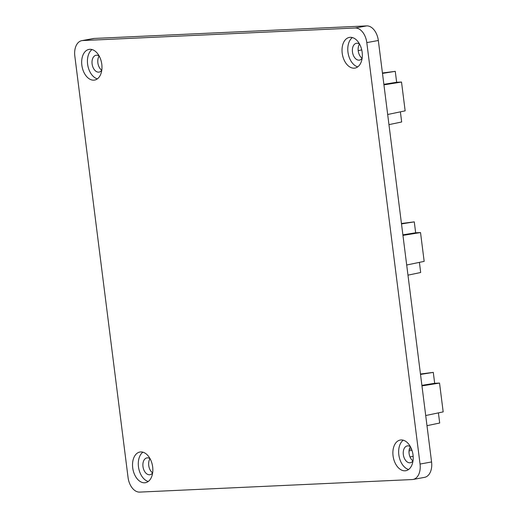 <?xml version="1.0" encoding="UTF-8"?>
<svg xmlns="http://www.w3.org/2000/svg" width="518" height="518" viewBox="0 0 518 518"><rect width="100%" height="100%" fill="white"/><g stroke="black" fill="none" stroke-linecap="round" stroke-linejoin="round"><path stroke-width="0.78" d="M401.094 439.944A15.585 9.933 79.7 0 1 412.924 454.254A15.585 9.933 79.7 0 1 405.84 470.707A15.585 9.933 79.7 0 1 404.992 470.804A15.585 9.933 79.7 0 1 393.156 456.5A15.585 9.933 79.7 0 1 400.239 440.041A15.585 9.933 79.7 0 1 401.094 439.944M89.873 49.301A15.585 9.933 79.7 0 1 101.703 63.604A15.585 9.933 79.7 0 1 94.619 80.063A15.585 9.933 79.7 0 1 93.771 80.16A15.585 9.933 79.7 0 1 81.941 65.851A15.585 9.933 79.7 0 1 89.025 49.398A15.585 9.933 79.7 0 1 89.873 49.301M350.226 37.315A15.585 9.933 79.7 0 1 362.063 51.619A15.585 9.933 79.7 0 1 354.979 68.078A15.585 9.933 79.7 0 1 354.124 68.169A15.585 9.933 79.7 0 1 342.294 53.866A15.585 9.933 79.7 0 1 349.378 37.413A15.585 9.933 79.7 0 1 350.226 37.315M140.741 451.936A15.585 9.933 79.7 0 1 152.57 466.239A15.585 9.933 79.7 0 1 145.487 482.692A15.585 9.933 79.7 0 1 144.639 482.789A15.585 9.933 79.7 0 1 132.802 468.486A15.585 9.933 79.7 0 1 139.886 452.033A15.585 9.933 79.7 0 1 140.741 451.936M413.001 460.858A8.553 5.452 79.7 0 1 410.34 462.736A8.553 5.452 79.7 0 1 409.874 462.788A8.553 5.452 79.7 0 1 403.38 454.94A8.553 5.452 79.7 0 1 407.265 445.907A8.553 5.452 79.7 0 1 407.731 445.856A8.553 5.452 79.7 0 1 410.418 446.723M101.787 70.215A8.553 5.452 79.7 0 1 99.119 72.093A8.553 5.452 79.7 0 1 98.653 72.144A8.553 5.452 79.7 0 1 92.159 64.297A8.553 5.452 79.7 0 1 96.05 55.264A8.553 5.452 79.7 0 1 96.516 55.212A8.553 5.452 79.7 0 1 99.203 56.08M362.14 58.23A8.553 5.452 79.7 0 1 359.473 60.107A8.553 5.452 79.7 0 1 359.006 60.159A8.553 5.452 79.7 0 1 352.518 52.305A8.553 5.452 79.7 0 1 356.403 43.279A8.553 5.452 79.7 0 1 356.87 43.227A8.553 5.452 79.7 0 1 359.557 44.088M152.648 472.843A8.553 5.452 79.7 0 1 149.987 474.721A8.553 5.452 79.7 0 1 149.521 474.773A8.553 5.452 79.7 0 1 143.026 466.925A8.553 5.452 79.7 0 1 146.911 457.893A8.553 5.452 79.7 0 1 147.377 457.841A8.553 5.452 79.7 0 1 150.065 458.708M128.056 477.499A15.203 9.693 -100.3 0 0 139.692 492.1L412.211 479.551A15.203 9.693 -100.3 0 0 413.047 479.461A15.203 9.693 -100.3 0 0 420.046 464.057L366.802 42.605A15.203 9.693 -100.3 0 0 355.167 28.004L82.647 40.553A15.203 9.693 -100.3 0 0 81.818 40.644A15.203 9.693 -100.3 0 0 74.819 56.048L128.056 477.499M403.244 440.196A15.585 9.933 -100.3 0 0 399.035 456.105A15.585 9.933 -100.3 0 0 408.598 469.496M92.029 49.553A15.585 9.933 -100.3 0 0 87.814 65.462A15.585 9.933 -100.3 0 0 97.378 78.853M352.382 37.568A15.585 9.933 -100.3 0 0 348.167 53.477A15.585 9.933 -100.3 0 0 357.731 66.867M142.89 452.188A15.585 9.933 -100.3 0 0 138.675 468.091A15.585 9.933 -100.3 0 0 148.245 481.487M82.647 40.553L94.172 38.449A15.203 9.693 -100.3 0 0 93.344 38.539L81.818 40.644M94.172 38.449L366.692 25.9L355.167 28.004M366.802 42.605L378.328 40.501A15.203 9.693 -100.3 0 0 366.692 25.9M378.328 40.501L431.572 461.952L420.046 464.057M413.047 479.461L424.572 477.356A15.203 9.693 -100.3 0 0 431.572 461.952M412.982 460.89A8.553 5.452 79.7 0 1 410.392 446.704M101.761 70.247A8.553 5.452 79.7 0 1 99.171 56.054M362.114 58.262A8.553 5.452 79.7 0 1 359.524 44.069M152.629 472.876A8.553 5.452 79.7 0 1 150.032 458.689M413.15 456.293L410.003 456.947M411.991 450.362L409.032 450.841M411.525 449.08L409.311 449.184M361.732 49.909L358.197 50.647M426.987 425.673L439.691 423.025L438.416 412.878M421.963 385.904L439.542 383.067L443.181 411.888L425.705 415.527M439.542 383.067L434.673 383.294L421.892 385.353M434.673 383.294L433.294 372.384L420.512 374.443M433.294 372.384L420.461 374.009M407.97 275.155L420.681 272.507L419.399 262.367M402.946 235.386L420.525 232.556L424.164 261.37L406.688 265.015M420.525 232.556L415.663 232.776L402.881 234.835M415.663 232.776L414.283 221.866L401.502 223.925M414.283 221.866L401.444 223.491M388.96 124.637L401.664 121.989L400.382 111.849M383.935 84.868L401.515 82.038L405.154 110.852L387.678 114.497M401.515 82.038L396.646 82.265L383.864 84.317M396.646 82.265L395.266 71.348L382.485 73.407M395.266 71.348L382.433 72.98"/></g></svg>
